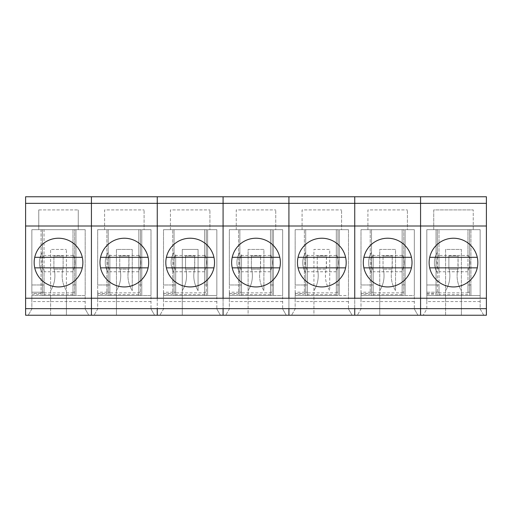 <?xml version="1.0" encoding="UTF-8"?>
<svg xmlns="http://www.w3.org/2000/svg" width="512" height="512" viewBox="0 0 512 512"><rect width="100%" height="100%" fill="white"/><g stroke="black" fill="none" stroke-linecap="round" stroke-linejoin="round"><path stroke-width="0.38" stroke-dasharray="2.56 1.92" d="M25.6 196.755L486.4 196.755L486.4 315.245L461.382 315.245L483.77 315.245L480.147 308.973L480.147 229.67L480.147 308.973L483.77 315.245L423.206 315.245L445.587 315.245L445.587 249.414L461.382 249.414L461.382 315.245L461.382 295.494L437.357 295.494L469.613 295.494L426.822 295.494L470.931 295.494L461.382 295.494L461.382 290.656A28.109 28.109 0 0 1 457.888 269.165L448.877 269.165L448.877 256L448.877 269.165L458.093 269.165L458.093 256L457.888 269.165A28.109 28.109 0 0 0 461.382 290.656L461.382 249.414L445.587 249.414L445.587 315.245L420.57 315.245L420.57 196.755L420.57 315.245L357.376 315.245L379.757 315.245L379.757 249.414L395.558 249.414L395.558 290.656A28.109 28.109 0 0 1 392.058 269.165L383.046 269.165L383.046 256L383.046 269.165L392.262 269.165L392.262 256L392.058 269.165A28.109 28.109 0 0 0 395.558 290.656L395.558 249.414L379.757 249.414L379.757 295.494L371.526 295.494L414.317 295.494L414.317 229.67L414.317 295.494L403.782 295.494L403.782 229.67L403.782 295.494L379.757 295.494L379.757 315.245L354.746 315.245L354.746 196.755L354.746 315.245L291.546 315.245L313.926 315.245L313.926 249.414L329.728 249.414L329.728 290.656A28.109 28.109 0 0 1 326.234 269.165L317.222 269.165L317.222 256L317.222 269.165L326.438 269.165L326.438 256L326.234 269.165A28.109 28.109 0 0 0 329.728 290.656L329.728 249.414L313.926 249.414L313.926 295.494L305.702 295.494L348.486 295.494L348.486 229.67L348.486 295.494L337.958 295.494L337.958 229.67L337.958 295.494L313.926 295.494L313.926 315.245L288.915 315.245L288.915 196.755L288.915 315.245L225.722 315.245L248.102 315.245L248.102 249.414L263.898 249.414L263.898 290.656A28.109 28.109 0 0 1 260.403 269.165L251.392 269.165L251.392 256L251.392 269.165L260.608 269.165L260.608 256L260.403 269.165A28.109 28.109 0 0 0 263.898 290.656L263.898 249.414L248.102 249.414L248.102 295.494L239.872 295.494L282.662 295.494L282.662 229.67L282.662 295.494L272.128 295.494L272.128 229.67L272.128 295.494L248.102 295.494L248.102 315.245L223.085 315.245L223.085 196.755L223.085 315.245L159.891 315.245L182.272 315.245L182.272 249.414L198.074 249.414L198.074 290.656A28.109 28.109 0 0 1 194.573 269.165L185.562 269.165L185.562 256L185.562 269.165L194.778 269.165L194.778 256L194.573 269.165A28.109 28.109 0 0 0 198.074 290.656L198.074 249.414L182.272 249.414L182.272 295.494L174.042 295.494L216.832 295.494L216.832 229.67L216.832 295.494L206.298 295.494L206.298 229.67L206.298 295.494L182.272 295.494L182.272 315.245L157.254 315.245L157.254 196.755L157.254 315.245L94.061 315.245L116.442 315.245L116.442 249.414L132.243 249.414L132.243 290.656A28.109 28.109 0 0 1 128.742 269.165L119.738 269.165L119.738 256L119.738 269.165L128.954 269.165L128.954 256L128.742 269.165A28.109 28.109 0 0 0 132.243 290.656L132.243 249.414L116.442 249.414L116.442 295.494L108.218 295.494L151.002 295.494L151.002 229.67L151.002 295.494L140.474 295.494L140.474 229.67L140.474 295.494L116.442 295.494L116.442 315.245L91.43 315.245L91.43 196.755L91.43 315.245L28.23 315.245L50.618 315.245L50.618 295.494L42.387 295.494L85.178 295.494L85.178 229.67L85.178 295.494L74.643 295.494L74.643 229.67L74.643 295.494L66.413 295.494L66.413 315.245L66.413 249.414L66.413 290.656A28.109 28.109 0 0 1 62.918 269.165L53.907 269.165L53.907 256L63.123 256L63.123 269.165L63.123 256L53.907 256L53.907 269.165L62.918 269.165A28.109 28.109 0 0 0 66.413 290.656L66.413 295.494L50.618 295.494L50.618 290.656A28.109 28.109 0 0 0 54.112 269.165A28.109 28.109 0 0 1 50.618 290.656L50.618 249.414L66.413 249.414L50.618 249.414L50.618 315.245L25.6 315.245L25.6 196.755M72.998 254.765L72.998 229.67L44.032 229.67L44.032 295.494L72.998 295.494L72.998 229.67L75.962 229.67L42.387 229.67L85.178 229.67L78.266 229.67L78.266 209.92L78.266 229.67L31.853 229.67L31.853 308.973L28.23 315.245L31.853 308.973L31.853 295.494L74.643 295.494L31.853 295.494L42.387 295.494L42.387 252.371C38.451 259.181 38.451 265.99 42.387 272.8L42.387 284.966L44.032 284.966L44.032 292.864L72.998 292.864L72.998 254.765A16.454 16.454 0 0 1 72.998 270.4A16.454 16.454 0 0 0 72.998 254.765M72.998 292.864L72.998 295.494L44.032 295.494L44.032 292.864M72.998 284.966L75.962 284.966L72.998 284.966M75.962 229.67L75.962 295.494L75.962 284.966L75.962 292.205L72.998 292.205L75.962 292.205L75.962 229.67M85.178 229.67L78.266 229.67L85.178 229.67L85.178 308.973L85.178 229.67M38.765 209.92L78.266 209.92L38.765 209.92L38.765 229.67L38.765 209.92M88.794 315.245L85.178 308.973L88.794 315.245M85.178 301.562L31.853 301.562M42.387 259.309L42.387 229.67L31.853 229.67L31.853 292.205L44.032 292.205L44.032 284.966L31.853 284.966L31.853 229.67L38.765 229.67L31.853 229.67L31.853 295.494L42.387 295.494L42.387 229.67L38.765 229.67L42.387 229.67L41.069 229.67L41.069 295.494L41.069 229.67L44.032 229.67L44.032 270.4A16.454 16.454 0 0 1 42.387 265.856L42.387 259.309A16.454 16.454 0 0 1 44.032 254.765A16.454 16.454 0 0 0 44.032 270.4L44.032 292.205L42.387 292.205L42.387 265.856M34.733 267.846L82.298 267.846A24.358 24.358 0 0 0 82.298 257.318L34.733 257.318A24.358 24.358 0 0 0 34.733 267.846M31.853 293.523L31.853 284.966L42.387 284.966L42.387 292.205L31.853 292.205L31.853 293.523L41.069 293.523M42.387 252.371A19.091 19.091 0 0 0 42.387 272.8M82.298 257.318A24.358 24.358 0 0 0 34.733 257.318M439.002 292.864L439.002 284.966L426.822 284.966L439.002 284.966L439.002 292.205L439.002 270.4A16.454 16.454 0 0 1 437.357 265.856L437.357 259.309A16.454 16.454 0 0 1 439.002 254.765L439.002 229.67L437.357 229.67L480.147 229.67L480.147 295.494L480.147 229.67L473.235 229.67L480.147 229.67L473.235 229.67L473.235 209.92L473.235 229.67L469.613 229.67L469.613 295.494L480.147 295.494L469.613 295.494L469.613 229.67L437.357 229.67L437.357 295.494L426.822 295.494L437.357 295.494L437.357 229.67L433.734 229.67L470.931 229.67L470.931 295.494L470.931 284.966L467.968 284.966L467.968 292.205L467.968 270.4A16.454 16.454 0 0 0 467.968 254.765L467.968 229.67L439.002 229.67L439.002 295.494L467.968 295.494L439.002 295.494L439.002 292.864L467.968 292.864L467.968 284.966L470.931 284.966L470.931 292.205L467.968 292.205L470.931 292.205L470.931 229.67L467.968 229.67L467.968 255.475L439.002 255.475M480.147 301.562L426.822 301.562L426.822 229.67L426.822 308.973L423.206 315.245L426.822 308.973L426.822 301.562M426.822 294.182L426.822 229.67L433.734 229.67L433.734 209.92L473.235 209.92L433.734 209.92L433.734 229.67L426.822 229.67L433.734 229.67L426.822 229.67L426.822 295.494L426.822 294.182L436.038 294.182L436.038 295.494L436.038 229.67L437.357 229.67L437.357 252.371A19.091 19.091 0 0 0 437.357 272.8L437.357 265.856M445.587 290.656A28.109 28.109 0 0 0 449.082 269.165A28.109 28.109 0 0 1 445.587 290.656M458.093 256L448.877 256L458.093 256M477.267 267.846L429.702 267.846A24.358 24.358 0 0 0 477.267 267.846A24.358 24.358 0 0 0 453.485 238.227A24.358 24.358 0 0 0 429.702 257.318L477.267 257.318M436.038 294.182L436.038 229.67L437.357 229.67L433.734 229.67L437.357 229.67L437.357 259.309M467.968 292.864L467.968 255.475M439.002 270.4L439.002 254.765A16.454 16.454 0 0 0 439.002 270.4M467.968 254.765L467.968 270.4A16.454 16.454 0 0 0 467.968 254.765M439.002 292.205L437.357 292.205L439.002 292.205M426.822 292.205L437.357 292.205L426.822 292.205M437.357 252.371C433.421 259.181 433.421 265.99 437.357 272.8M138.822 254.765L138.822 229.67L104.595 229.67L140.474 229.67L108.218 229.67L108.218 295.494L97.683 295.494L108.218 295.494L108.218 252.371A19.091 19.091 0 0 0 108.218 272.8L108.218 284.966L109.862 284.966L97.683 284.966L97.683 229.67L97.683 295.494L140.474 295.494L97.683 295.494L97.683 308.973L94.061 315.245L97.683 308.973L97.683 229.67L108.218 229.67L106.899 229.67L108.218 229.67L108.218 259.309A16.454 16.454 0 0 1 109.862 254.765L109.862 295.494L138.822 295.494L138.822 229.67L151.002 229.67L144.09 229.67L144.09 209.92L144.09 229.67L97.683 229.67L97.683 292.205L108.218 292.205L108.218 265.856A16.454 16.454 0 0 0 109.862 270.4L109.862 254.765A16.454 16.454 0 0 0 109.862 270.4L109.862 292.205L108.218 292.205L109.862 292.205L109.862 284.966L109.862 292.864L138.822 292.864L138.822 254.765A16.454 16.454 0 0 1 138.822 270.4A16.454 16.454 0 0 0 138.822 254.765M138.822 292.864L138.822 295.494L109.862 295.494L109.862 292.864M138.822 284.966L141.786 284.966L138.822 284.966M141.786 229.67L141.786 295.494L141.786 284.966L141.786 292.205L138.822 292.205L141.786 292.205L141.786 229.67M151.002 229.67L144.09 229.67L151.002 229.67L151.002 308.973L151.002 229.67M154.624 315.245L151.002 308.973L154.624 315.245M116.442 290.656A28.109 28.109 0 0 0 119.942 269.165A28.109 28.109 0 0 1 116.442 290.656M128.954 256L119.738 256L128.954 256M97.683 294.182L97.683 292.205L108.218 292.205L108.218 284.966L97.683 284.966L97.683 295.494L97.683 294.182L106.899 294.182L106.899 229.67L106.899 294.182M104.595 229.67L97.683 229.67L104.595 229.67L104.595 209.92L144.09 209.92L104.595 209.92L104.595 229.67M108.218 252.371C104.282 259.181 104.282 265.99 108.218 272.8M151.002 301.562L97.683 301.562M100.563 267.846L148.122 267.846A24.358 24.358 0 0 0 148.122 257.318L100.563 257.318A24.358 24.358 0 0 1 148.122 257.318M108.218 259.309L108.218 265.856M204.653 254.765L204.653 229.67L170.426 229.67L206.298 229.67L174.042 229.67L174.042 295.494L163.514 295.494L174.042 295.494L174.042 252.371A19.091 19.091 0 0 0 174.042 272.8L174.042 284.966L175.686 284.966L163.514 284.966L163.514 229.67L163.514 295.494L206.298 295.494L163.514 295.494L163.514 308.973L159.891 315.245L163.514 308.973L163.514 229.67L174.042 229.67L172.73 229.67L174.042 229.67L174.042 259.309A16.454 16.454 0 0 1 175.686 254.765L175.686 295.494L204.653 295.494L204.653 229.67L216.832 229.67L209.92 229.67L209.92 209.92L209.92 229.67L163.514 229.67L163.514 292.205L174.042 292.205L174.042 265.856A16.454 16.454 0 0 0 175.686 270.4L175.686 254.765A16.454 16.454 0 0 0 175.686 270.4L175.686 292.205L174.042 292.205L175.686 292.205L175.686 284.966L175.686 292.864L204.653 292.864L204.653 254.765A16.454 16.454 0 0 1 204.653 270.4A16.454 16.454 0 0 0 204.653 254.765M204.653 292.864L204.653 295.494L175.686 295.494L175.686 292.864M204.653 284.966L207.616 284.966L204.653 284.966M207.616 229.67L207.616 295.494L207.616 284.966L207.616 292.205L204.653 292.205L207.616 292.205L207.616 229.67M216.832 229.67L209.92 229.67L216.832 229.67L216.832 308.973L216.832 229.67M220.454 315.245L216.832 308.973L220.454 315.245M182.272 290.656A28.109 28.109 0 0 0 185.766 269.165A28.109 28.109 0 0 1 182.272 290.656M194.778 256L185.562 256L194.778 256M163.514 294.182L163.514 292.205L174.042 292.205L174.042 284.966L163.514 284.966L163.514 295.494L163.514 294.182L172.73 294.182L172.73 229.67L172.73 294.182M170.426 229.67L163.514 229.67L170.426 229.67L170.426 209.92L209.92 209.92L170.426 209.92L170.426 229.67M174.042 252.371C170.106 259.181 170.106 265.99 174.042 272.8M216.832 301.562L163.514 301.562M166.394 267.846L213.952 267.846A24.358 24.358 0 0 0 213.952 257.318L166.394 257.318A24.358 24.358 0 0 0 166.394 267.846M213.952 257.318A24.358 24.358 0 0 0 166.394 257.318M174.042 259.309L174.042 265.856M270.483 254.765L270.483 229.67L236.25 229.67L272.128 229.67L239.872 229.67L239.872 295.494L229.338 295.494L239.872 295.494L239.872 252.371A19.091 19.091 0 0 0 239.872 272.8L239.872 284.966L241.517 284.966L229.338 284.966L229.338 229.67L229.338 295.494L272.128 295.494L229.338 295.494L229.338 308.973L225.722 315.245L229.338 308.973L229.338 229.67L239.872 229.67L238.554 229.67L239.872 229.67L239.872 259.309A16.454 16.454 0 0 1 241.517 254.765L241.517 295.494L270.483 295.494L270.483 229.67L282.662 229.67L275.75 229.67L275.75 209.92L275.75 229.67L229.338 229.67L229.338 292.205L239.872 292.205L239.872 265.856A16.454 16.454 0 0 0 241.517 270.4L241.517 254.765A16.454 16.454 0 0 0 241.517 270.4L241.517 292.205L239.872 292.205L241.517 292.205L241.517 284.966L241.517 292.864L270.483 292.864L270.483 254.765A16.454 16.454 0 0 1 270.483 270.4A16.454 16.454 0 0 0 270.483 254.765M270.483 292.864L270.483 295.494L241.517 295.494L241.517 292.864M270.483 284.966L273.446 284.966L270.483 284.966M273.446 229.67L273.446 295.494L273.446 284.966L273.446 292.205L270.483 292.205L273.446 292.205L273.446 229.67M282.662 229.67L275.75 229.67L282.662 229.67L282.662 308.973L282.662 229.67M286.278 315.245L282.662 308.973L286.278 315.245M248.102 290.656A28.109 28.109 0 0 0 251.597 269.165A28.109 28.109 0 0 1 248.102 290.656M260.608 256L251.392 256L260.608 256M229.338 294.182L229.338 292.205L239.872 292.205L239.872 284.966L229.338 284.966L229.338 295.494L229.338 294.182L238.554 294.182L238.554 229.67L238.554 294.182M236.25 229.67L229.338 229.67L236.25 229.67L236.25 209.92L275.75 209.92L236.25 209.92L236.25 229.67M239.872 252.371C235.936 259.181 235.936 265.99 239.872 272.8M282.662 301.562L229.338 301.562M279.782 267.846A24.358 24.358 0 0 1 232.218 267.846L279.782 267.846A24.358 24.358 0 0 0 279.782 257.318L232.218 257.318A24.358 24.358 0 0 1 279.782 257.318M239.872 259.309L239.872 265.856M336.314 254.765L336.314 229.67L302.08 229.67L337.958 229.67L305.702 229.67L305.702 295.494L295.168 295.494L305.702 295.494L305.702 252.371A19.091 19.091 0 0 0 305.702 272.8L305.702 284.966L307.347 284.966L295.168 284.966L295.168 229.67L295.168 295.494L337.958 295.494L295.168 295.494L295.168 308.973L291.546 315.245L295.168 308.973L295.168 229.67L305.702 229.67L304.384 229.67L305.702 229.67L305.702 259.309A16.454 16.454 0 0 1 307.347 254.765L307.347 295.494L336.314 295.494L336.314 229.67L348.486 229.67L341.574 229.67L341.574 209.92L341.574 229.67L295.168 229.67L295.168 292.205L305.702 292.205L305.702 265.856A16.454 16.454 0 0 0 307.347 270.4L307.347 254.765A16.454 16.454 0 0 0 307.347 270.4L307.347 292.205L305.702 292.205L307.347 292.205L307.347 284.966L307.347 292.864L336.314 292.864L336.314 254.765A16.454 16.454 0 0 1 336.314 270.4A16.454 16.454 0 0 0 336.314 254.765M336.314 292.864L336.314 295.494L307.347 295.494L307.347 292.864M336.314 284.966L339.27 284.966L336.314 284.966M339.27 229.67L339.27 295.494L339.27 284.966L339.27 292.205L336.314 292.205L339.27 292.205L339.27 229.67M348.486 229.67L341.574 229.67L348.486 229.67L348.486 308.973L348.486 229.67M352.109 315.245L348.486 308.973L352.109 315.245M313.926 290.656A28.109 28.109 0 0 0 317.427 269.165A28.109 28.109 0 0 1 313.926 290.656M326.438 256L317.222 256L326.438 256M295.168 294.182L295.168 292.205L305.702 292.205L305.702 284.966L295.168 284.966L295.168 295.494L295.168 294.182L304.384 294.182L304.384 229.67L304.384 294.182M302.08 229.67L295.168 229.67L302.08 229.67L302.08 209.92L341.574 209.92L302.08 209.92L302.08 229.67M305.702 252.371C301.766 259.181 301.766 265.99 305.702 272.8M348.486 301.562L295.168 301.562M345.606 267.846A24.358 24.358 0 0 1 298.048 267.846L345.606 267.846A24.358 24.358 0 0 0 345.606 257.318L298.048 257.318A24.358 24.358 0 0 1 345.606 257.318M305.702 259.309L305.702 265.856M402.138 254.765L402.138 229.67L367.91 229.67L403.782 229.67L371.526 229.67L371.526 295.494L360.998 295.494L371.526 295.494L371.526 252.371A19.091 19.091 0 0 0 371.526 272.8L371.526 284.966L373.178 284.966L360.998 284.966L360.998 229.67L360.998 295.494L403.782 295.494L360.998 295.494L360.998 308.973L357.376 315.245L360.998 308.973L360.998 229.67L371.526 229.67L370.214 229.67L371.526 229.67L371.526 259.309A16.454 16.454 0 0 1 373.178 254.765L373.178 295.494L402.138 295.494L402.138 229.67L414.317 229.67L407.405 229.67L407.405 209.92L407.405 229.67L360.998 229.67L360.998 292.205L371.526 292.205L371.526 265.856A16.454 16.454 0 0 0 373.178 270.4L373.178 254.765A16.454 16.454 0 0 0 373.178 270.4L373.178 292.205L371.526 292.205L373.178 292.205L373.178 284.966L373.178 292.864L402.138 292.864L402.138 254.765A16.454 16.454 0 0 1 402.138 270.4A16.454 16.454 0 0 0 402.138 254.765M402.138 292.864L402.138 295.494L373.178 295.494L373.178 292.864M402.138 284.966L405.101 284.966L402.138 284.966M405.101 229.67L405.101 295.494L405.101 284.966L405.101 292.205L402.138 292.205L405.101 292.205L405.101 229.67M414.317 229.67L407.405 229.67L414.317 229.67L414.317 308.973L414.317 229.67M417.939 315.245L414.317 308.973L417.939 315.245M379.757 290.656A28.109 28.109 0 0 0 383.258 269.165A28.109 28.109 0 0 1 379.757 290.656M392.262 256L383.046 256L392.262 256M360.998 294.182L360.998 292.205L371.526 292.205L371.526 284.966L360.998 284.966L360.998 295.494L360.998 294.182L370.214 294.182L370.214 229.67L370.214 294.182M367.91 229.67L360.998 229.67L367.91 229.67L367.91 209.92L407.405 209.92L367.91 209.92L367.91 229.67M371.526 252.371C367.59 259.181 367.59 265.99 371.526 272.8M414.317 301.562L360.998 301.562M411.437 267.846A24.358 24.358 0 0 1 363.878 267.846L411.437 267.846A24.358 24.358 0 0 0 411.437 257.318L363.878 257.318A24.358 24.358 0 0 1 411.437 257.318M371.526 259.309L371.526 265.856M72.998 294.637L44.032 294.637M72.998 271.763L44.032 271.763M72.998 255.475L44.032 255.475M74.643 284.966L74.643 229.67M31.853 294.182L41.069 294.182M469.613 229.67L469.613 284.966M426.822 293.523L436.038 293.523M467.968 271.763L439.002 271.763M467.968 294.637L439.002 294.637M140.474 284.966L140.474 229.67M97.683 293.523L106.899 293.523M138.822 294.637L109.862 294.637M138.822 271.763L109.862 271.763M138.822 255.475L109.862 255.475M206.298 284.966L206.298 229.67M163.514 293.523L172.73 293.523M204.653 294.637L175.686 294.637M204.653 271.763L175.686 271.763M204.653 255.475L175.686 255.475M272.128 284.966L272.128 229.67M229.338 293.523L238.554 293.523M270.483 294.637L241.517 294.637M270.483 271.763L241.517 271.763M270.483 255.475L241.517 255.475M337.958 284.966L337.958 229.67M295.168 293.523L304.384 293.523M336.314 294.637L307.347 294.637M336.314 271.763L307.347 271.763M336.314 255.475L307.347 255.475M403.782 284.966L403.782 229.67M360.998 293.523L370.214 293.523M402.138 294.637L373.178 294.637M402.138 271.763L373.178 271.763M402.138 255.475L373.178 255.475"/><path stroke-width="0.77" d="M25.6 308.666L91.43 308.666L91.43 315.245L25.6 315.245L25.6 298.234L420.57 298.234L420.57 196.755L420.57 203.334L486.4 203.334L486.4 196.755L25.6 196.755L25.6 203.334L91.43 203.334L91.43 226.003L486.4 226.003L486.4 315.245L420.57 315.245L420.57 308.666L486.4 308.666M82.874 262.586A24.358 24.358 0 0 0 43.411 243.475A24.358 24.358 0 0 0 47.898 284.506A24.358 24.358 0 0 0 82.874 262.586M486.4 298.234L420.57 298.234L420.57 203.334L354.746 203.334L354.746 196.755L354.746 203.334L288.915 203.334L288.915 196.755L288.915 203.334L223.085 203.334L223.085 196.755L223.085 203.334L157.254 203.334L157.254 196.755L157.254 203.334L91.43 203.334L91.43 196.755L91.43 308.666L91.43 226.003L25.6 226.003L25.6 203.334M25.6 298.234L25.6 226.003M34.733 267.846L82.298 267.846A24.358 24.358 0 0 1 34.733 267.846M82.298 257.318L34.733 257.318M420.57 298.234L420.57 315.245L91.43 315.245L91.43 308.666L157.254 308.666L157.254 315.245L157.254 308.666L223.085 308.666L223.085 315.245L223.085 308.666L288.915 308.666L288.915 315.245L288.915 308.666L354.746 308.666L354.746 315.245L354.746 308.666L420.57 308.666L420.57 298.234M486.4 203.334L486.4 226.003M477.843 262.586A24.358 24.358 0 0 0 438.381 243.475A24.358 24.358 0 0 0 442.874 284.506A24.358 24.358 0 0 0 477.843 262.586M477.267 257.318L429.702 257.318A24.358 24.358 0 0 0 429.702 267.846L477.267 267.846M157.254 298.234L157.254 203.334L157.254 298.234M148.698 262.586A24.358 24.358 0 0 0 109.242 243.475A24.358 24.358 0 0 0 113.728 284.506A24.358 24.358 0 0 0 148.698 262.586M100.563 267.846L148.122 267.846A24.358 24.358 0 0 1 100.563 267.846A24.358 24.358 0 0 1 100.563 257.318L148.122 257.318M223.085 298.234L223.085 203.334L223.085 298.234M214.528 262.586A24.358 24.358 0 0 0 175.066 243.475A24.358 24.358 0 0 0 179.558 284.506A24.358 24.358 0 0 0 214.528 262.586M166.394 267.846L213.952 267.846A24.358 24.358 0 0 1 166.394 267.846M213.952 257.318L166.394 257.318M288.915 298.234L288.915 203.334L288.915 298.234M280.358 262.586A24.358 24.358 0 0 0 240.896 243.475A24.358 24.358 0 0 0 245.382 284.506A24.358 24.358 0 0 0 280.358 262.586M279.782 257.318L232.218 257.318A24.358 24.358 0 0 0 232.218 267.846L279.782 267.846M354.746 298.234L354.746 203.334L354.746 298.234M346.182 262.586A24.358 24.358 0 0 0 306.726 243.475A24.358 24.358 0 0 0 311.213 284.506A24.358 24.358 0 0 0 346.182 262.586M345.606 257.318L298.048 257.318A24.358 24.358 0 0 0 298.048 267.846L345.606 267.846M412.013 262.586A24.358 24.358 0 0 0 372.55 243.475A24.358 24.358 0 0 0 377.043 284.506A24.358 24.358 0 0 0 412.013 262.586M411.437 257.318L363.878 257.318A24.358 24.358 0 0 0 363.878 267.846L411.437 267.846"/></g></svg>
